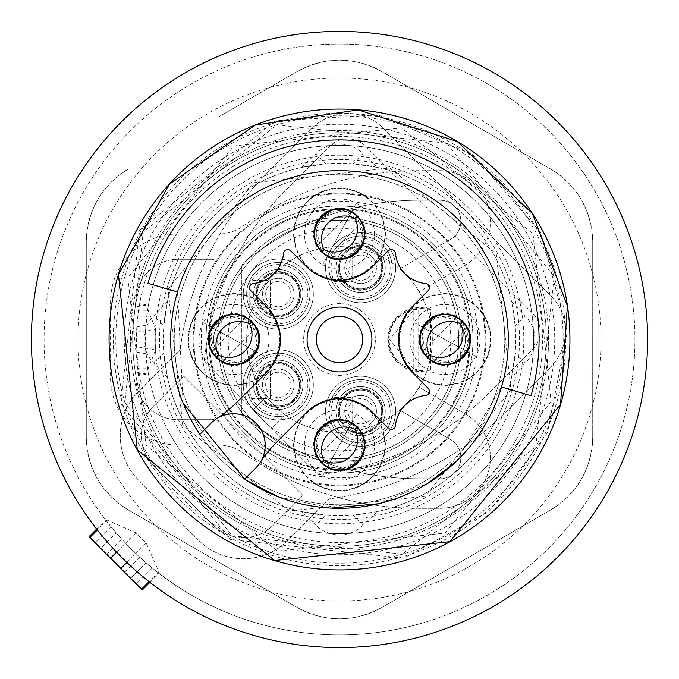 <?xml version="1.0" encoding="UTF-8"?>
<svg xmlns="http://www.w3.org/2000/svg" width="679" height="679" viewBox="0 0 679 679"><rect width="100%" height="100%" fill="white"/><g stroke="black" fill="none" stroke-linecap="round" stroke-linejoin="round"><path stroke-width="0.51" stroke-dasharray="3.4 2.55" d="M136.929 346.808L136.929 306.042L136.929 346.808L155.703 349.677L147.733 369.724A194.135 194.135 0 0 0 169.13 432.574A194.135 194.135 0 0 1 246.426 169.13A194.135 194.135 0 0 1 509.87 246.426A194.135 194.135 0 0 1 432.574 509.87A194.135 194.135 0 0 1 169.13 432.574A194.135 194.135 0 0 0 432.574 509.87A194.135 194.135 0 0 0 306.305 148.226A194.135 194.135 0 0 0 147.733 309.276L155.703 329.323L155.703 349.677M194.457 418.739A165.277 165.277 0 0 0 418.739 484.543A165.277 165.277 0 0 0 484.543 260.261A165.277 165.277 0 0 0 260.261 194.457A165.277 165.277 0 0 0 194.457 418.739A165.277 165.277 0 0 0 418.739 484.543A165.277 165.277 0 0 0 484.543 260.261A165.277 165.277 0 0 0 260.261 194.457A165.277 165.277 0 0 0 194.457 418.739M501.238 251.145A184.298 184.298 0 0 0 251.145 177.762A184.298 184.298 0 0 0 177.762 427.855A184.298 184.298 0 0 0 427.855 501.238A184.298 184.298 0 0 0 501.238 251.145M246.655 339.5A92.845 92.845 0 0 0 339.5 432.345A92.845 92.845 0 0 0 432.345 339.5A92.845 92.845 0 0 0 339.5 246.655A92.845 92.845 0 0 0 246.655 339.5A92.845 92.845 0 0 1 339.5 246.655A92.845 92.845 0 0 1 432.345 339.5A92.845 92.845 0 0 1 339.5 432.345A92.845 92.845 0 0 1 246.655 339.5M181.539 425.792A180.003 180.003 0 0 0 425.792 497.461A180.003 180.003 0 0 0 497.461 253.208A180.003 180.003 0 0 0 253.208 181.539A180.003 180.003 0 0 0 181.539 425.792M282.345 234.875A119.224 119.224 0 0 0 234.875 396.655A119.224 119.224 0 0 0 396.655 444.125A119.224 119.224 0 0 0 444.125 282.345A119.224 119.224 0 0 0 221.6 321.812A23.426 23.426 0 0 0 221.6 357.188A119.224 119.224 0 0 0 457.4 357.188A23.426 23.426 0 0 0 462.611 350.729A23.426 23.426 0 0 1 457.4 357.188A119.224 119.224 0 0 1 396.655 444.125A119.224 119.224 0 0 0 444.125 282.345A119.224 119.224 0 0 0 221.6 321.812A23.426 23.426 0 0 0 221.6 357.188A119.224 119.224 0 0 0 396.655 444.125A119.224 119.224 0 0 1 234.875 396.655A119.224 119.224 0 0 1 282.345 234.875A119.224 119.224 0 0 1 457.4 321.812A23.426 23.426 0 0 1 462.611 350.729A23.426 23.426 0 0 0 457.4 321.812A119.224 119.224 0 0 0 282.345 234.875M147.733 369.724L145.552 347.937L145.552 331.063L147.733 309.276M136.929 352.163L145.892 353.742L136.929 352.163M136.929 326.837L145.892 325.258L136.929 326.837M379.12 421.362A21.1 21.1 0 0 1 350.483 429.765A21.1 21.1 0 0 1 342.08 401.128A21.1 21.1 0 0 1 370.717 392.725A21.1 21.1 0 0 1 379.12 421.362A21.1 21.1 0 0 1 350.483 429.765A21.1 21.1 0 0 1 342.08 401.128A21.1 21.1 0 0 1 370.717 392.725A21.1 21.1 0 0 1 379.12 421.362A21.1 21.1 0 0 1 350.483 429.765A21.1 21.1 0 0 1 342.08 401.128A21.1 21.1 0 0 1 370.717 392.725A21.1 21.1 0 0 1 379.12 421.362A21.1 21.1 0 0 1 350.483 429.765A21.1 21.1 0 0 1 342.08 401.128A21.1 21.1 0 0 1 370.717 392.725A21.1 21.1 0 0 1 379.12 421.362A21.1 21.1 0 0 1 350.483 429.765A21.1 21.1 0 0 1 342.08 401.128A21.1 21.1 0 0 1 370.717 392.725A21.1 21.1 0 0 1 379.12 421.362M338.965 399.422A24.656 24.656 0 0 0 348.785 432.879A24.656 24.656 0 0 0 382.235 423.068A24.656 24.656 0 0 0 372.423 389.61A24.656 24.656 0 0 0 338.965 399.422A24.656 24.656 0 0 1 372.423 389.61A24.656 24.656 0 0 1 382.235 423.068A24.656 24.656 0 0 1 348.785 432.879A24.656 24.656 0 0 1 338.965 399.422M380.384 422.058A22.543 22.543 0 0 1 349.795 431.029A22.543 22.543 0 0 1 340.816 400.44A22.543 22.543 0 0 1 371.413 391.46A22.543 22.543 0 0 1 380.384 422.058M296.825 394.983A21.1 21.1 0 0 1 268.188 403.385A21.1 21.1 0 0 1 259.785 374.749A21.1 21.1 0 0 1 288.422 366.346A21.1 21.1 0 0 1 296.825 394.983A21.1 21.1 0 0 1 268.188 403.385A21.1 21.1 0 0 1 259.785 374.749A21.1 21.1 0 0 1 288.422 366.346A21.1 21.1 0 0 1 296.825 394.983A21.1 21.1 0 0 1 268.188 403.385A21.1 21.1 0 0 1 259.785 374.749A21.1 21.1 0 0 1 288.422 366.346A21.1 21.1 0 0 1 296.825 394.983A21.1 21.1 0 0 1 268.188 403.385A21.1 21.1 0 0 1 259.785 374.749A21.1 21.1 0 0 1 288.422 366.346A21.1 21.1 0 0 1 296.825 394.983A21.1 21.1 0 0 1 268.188 403.385A21.1 21.1 0 0 1 259.785 374.749A21.1 21.1 0 0 1 288.422 366.346A21.1 21.1 0 0 1 296.825 394.983M256.67 373.051A24.656 24.656 0 0 0 266.482 406.509A24.656 24.656 0 0 0 299.94 396.689A24.656 24.656 0 0 0 290.128 363.231A24.656 24.656 0 0 0 256.67 373.051A24.656 24.656 0 0 1 290.128 363.231A24.656 24.656 0 0 1 299.94 396.689A24.656 24.656 0 0 1 266.482 406.509A24.656 24.656 0 0 1 256.67 373.051M298.089 395.679A22.543 22.543 0 0 1 267.501 404.65A22.543 22.543 0 0 1 258.521 374.061A22.543 22.543 0 0 1 289.118 365.081A22.543 22.543 0 0 1 298.089 395.679M379.12 277.872A21.1 21.1 0 0 1 350.483 286.275A21.1 21.1 0 0 1 342.08 257.638A21.1 21.1 0 0 1 370.717 249.235A21.1 21.1 0 0 1 379.12 277.872A21.1 21.1 0 0 1 350.483 286.275A21.1 21.1 0 0 1 342.08 257.638A21.1 21.1 0 0 1 370.717 249.235A21.1 21.1 0 0 1 379.12 277.872A21.1 21.1 0 0 1 350.483 286.275A21.1 21.1 0 0 1 342.08 257.638A21.1 21.1 0 0 1 370.717 249.235A21.1 21.1 0 0 1 379.12 277.872A21.1 21.1 0 0 1 350.483 286.275A21.1 21.1 0 0 1 342.08 257.638A21.1 21.1 0 0 1 370.717 249.235A21.1 21.1 0 0 1 379.12 277.872A21.1 21.1 0 0 1 350.483 286.275A21.1 21.1 0 0 1 342.08 257.638A21.1 21.1 0 0 1 370.717 249.235A21.1 21.1 0 0 1 379.12 277.872M338.965 255.932A24.656 24.656 0 0 0 348.785 289.39A24.656 24.656 0 0 0 382.235 279.578A24.656 24.656 0 0 0 372.423 246.121A24.656 24.656 0 0 0 338.965 255.932A24.656 24.656 0 0 1 372.423 246.121A24.656 24.656 0 0 1 382.235 279.578A24.656 24.656 0 0 1 348.785 289.39A24.656 24.656 0 0 1 338.965 255.932M380.384 278.56A22.543 22.543 0 0 1 349.795 287.54A22.543 22.543 0 0 1 340.816 256.942A22.543 22.543 0 0 1 371.413 247.971A22.543 22.543 0 0 1 380.384 278.56M296.825 304.251A21.1 21.1 0 0 1 268.188 312.654A21.1 21.1 0 0 1 259.785 284.017A21.1 21.1 0 0 1 288.422 275.615A21.1 21.1 0 0 1 296.825 304.251A21.1 21.1 0 0 1 268.188 312.654A21.1 21.1 0 0 1 259.785 284.017A21.1 21.1 0 0 1 288.422 275.615A21.1 21.1 0 0 1 296.825 304.251A21.1 21.1 0 0 1 268.188 312.654A21.1 21.1 0 0 1 259.785 284.017A21.1 21.1 0 0 1 288.422 275.615A21.1 21.1 0 0 1 296.825 304.251A21.1 21.1 0 0 1 268.188 312.654A21.1 21.1 0 0 1 259.785 284.017A21.1 21.1 0 0 1 288.422 275.615A21.1 21.1 0 0 1 296.825 304.251A21.1 21.1 0 0 1 268.188 312.654A21.1 21.1 0 0 1 259.785 284.017A21.1 21.1 0 0 1 288.422 275.615A21.1 21.1 0 0 1 296.825 304.251M256.67 282.311A24.656 24.656 0 0 0 266.482 315.769A24.656 24.656 0 0 0 299.94 305.949A24.656 24.656 0 0 0 290.128 272.491A24.656 24.656 0 0 0 256.67 282.311A24.656 24.656 0 0 1 290.128 272.491A24.656 24.656 0 0 1 299.94 305.949A24.656 24.656 0 0 1 266.482 315.769A24.656 24.656 0 0 1 256.67 282.311M298.089 304.939A22.543 22.543 0 0 1 267.501 313.919A22.543 22.543 0 0 1 258.521 283.321A22.543 22.543 0 0 1 289.118 274.35A22.543 22.543 0 0 1 298.089 304.939M276.777 224.69A130.826 130.826 0 0 0 224.69 402.223A130.826 130.826 0 0 0 402.223 454.31A130.826 130.826 0 0 0 454.31 276.777A130.826 130.826 0 0 0 276.777 224.69A130.826 130.826 0 0 0 224.69 402.223A130.826 130.826 0 0 0 402.223 454.31A130.826 130.826 0 0 0 454.31 276.777A130.826 130.826 0 0 0 276.777 224.69M409.25 467.186A145.493 145.493 0 0 1 211.814 409.25A145.493 145.493 0 0 1 269.75 211.814A145.493 145.493 0 0 1 467.186 269.75A145.493 145.493 0 0 1 409.25 467.186A145.493 145.493 0 0 0 467.186 269.75A145.493 145.493 0 0 0 269.75 211.814A145.493 145.493 0 0 0 211.814 409.25A145.493 145.493 0 0 0 409.25 467.186M247.563 277.338A35.028 35.028 0 0 1 295.102 263.393A35.028 35.028 0 0 1 309.047 310.923A35.028 35.028 0 0 1 261.508 324.876A35.028 35.028 0 0 1 247.563 277.338A35.028 35.028 0 0 1 295.102 263.393A35.028 35.028 0 0 1 309.047 310.923A35.028 35.028 0 0 1 261.508 324.876A35.028 35.028 0 0 1 247.563 277.338A35.028 35.028 0 0 0 261.508 324.876A35.028 35.028 0 0 0 309.047 310.923A35.028 35.028 0 0 0 295.102 263.393A35.028 35.028 0 0 0 247.563 277.338A35.028 35.028 0 0 1 295.102 263.393A35.028 35.028 0 0 1 309.047 310.923A35.028 35.028 0 0 1 261.508 324.876A35.028 35.028 0 0 1 247.563 277.338A35.028 35.028 0 0 1 295.102 263.393A35.028 35.028 0 0 1 309.047 310.923A35.028 35.028 0 0 1 261.508 324.876A35.028 35.028 0 0 1 247.563 277.338A35.028 35.028 0 0 1 295.102 263.393A35.028 35.028 0 0 1 309.047 310.923A35.028 35.028 0 0 1 261.508 324.876A35.028 35.028 0 0 1 247.563 277.338M329.858 250.958A35.028 35.028 0 0 1 377.397 237.013A35.028 35.028 0 0 1 391.342 284.552A35.028 35.028 0 0 1 343.812 298.497A35.028 35.028 0 0 1 329.858 250.958A35.028 35.028 0 0 1 377.397 237.013A35.028 35.028 0 0 1 391.342 284.552A35.028 35.028 0 0 1 343.812 298.497A35.028 35.028 0 0 1 329.858 250.958A35.028 35.028 0 0 0 343.812 298.497A35.028 35.028 0 0 0 391.342 284.552A35.028 35.028 0 0 0 377.397 237.013A35.028 35.028 0 0 0 329.858 250.958A35.028 35.028 0 0 1 377.397 237.013A35.028 35.028 0 0 1 391.342 284.552A35.028 35.028 0 0 1 343.812 298.497A35.028 35.028 0 0 1 329.858 250.958A35.028 35.028 0 0 1 377.397 237.013A35.028 35.028 0 0 1 391.342 284.552A35.028 35.028 0 0 1 343.812 298.497A35.028 35.028 0 0 1 329.858 250.958A35.028 35.028 0 0 1 377.397 237.013A35.028 35.028 0 0 1 391.342 284.552A35.028 35.028 0 0 1 343.812 298.497A35.028 35.028 0 0 1 329.858 250.958M329.858 394.448A35.028 35.028 0 0 1 377.397 380.503A35.028 35.028 0 0 1 391.342 428.042A35.028 35.028 0 0 1 343.812 441.987A35.028 35.028 0 0 1 329.858 394.448A35.028 35.028 0 0 1 377.397 380.503A35.028 35.028 0 0 1 391.342 428.042A35.028 35.028 0 0 1 343.812 441.987A35.028 35.028 0 0 1 329.858 394.448A35.028 35.028 0 0 0 343.812 441.987A35.028 35.028 0 0 0 391.342 428.042A35.028 35.028 0 0 0 377.397 380.503A35.028 35.028 0 0 0 329.858 394.448A35.028 35.028 0 0 1 377.397 380.503A35.028 35.028 0 0 1 391.342 428.042A35.028 35.028 0 0 1 343.812 441.987A35.028 35.028 0 0 1 329.858 394.448A35.028 35.028 0 0 1 377.397 380.503A35.028 35.028 0 0 1 391.342 428.042A35.028 35.028 0 0 1 343.812 441.987A35.028 35.028 0 0 1 329.858 394.448A35.028 35.028 0 0 1 377.397 380.503A35.028 35.028 0 0 1 391.342 428.042A35.028 35.028 0 0 1 343.812 441.987A35.028 35.028 0 0 1 329.858 394.448M247.563 368.077A35.028 35.028 0 0 1 295.102 354.124A35.028 35.028 0 0 1 309.047 401.662A35.028 35.028 0 0 1 261.508 415.607A35.028 35.028 0 0 1 247.563 368.077A35.028 35.028 0 0 1 295.102 354.124A35.028 35.028 0 0 1 309.047 401.662A35.028 35.028 0 0 1 261.508 415.607A35.028 35.028 0 0 1 247.563 368.077A35.028 35.028 0 0 0 261.508 415.607A35.028 35.028 0 0 0 309.047 401.662A35.028 35.028 0 0 0 295.102 354.124A35.028 35.028 0 0 0 247.563 368.077A35.028 35.028 0 0 1 295.102 354.124A35.028 35.028 0 0 1 309.047 401.662A35.028 35.028 0 0 1 261.508 415.607A35.028 35.028 0 0 1 247.563 368.077A35.028 35.028 0 0 1 295.102 354.124A35.028 35.028 0 0 1 309.047 401.662A35.028 35.028 0 0 1 261.508 415.607A35.028 35.028 0 0 1 247.563 368.077A35.028 35.028 0 0 1 295.102 354.124A35.028 35.028 0 0 1 309.047 401.662A35.028 35.028 0 0 1 261.508 415.607A35.028 35.028 0 0 1 247.563 368.077M281.081 232.558A121.864 121.864 0 0 0 232.558 397.919A121.864 121.864 0 0 0 397.919 446.442A121.864 121.864 0 0 0 446.442 281.081A121.864 121.864 0 0 0 281.081 232.558A121.864 121.864 0 0 0 232.558 397.919A121.864 121.864 0 0 0 397.919 446.442A121.864 121.864 0 0 0 446.442 281.081A121.864 121.864 0 0 0 281.081 232.558A121.864 121.864 0 0 0 232.558 397.919A121.864 121.864 0 0 0 397.919 446.442A121.864 121.864 0 0 0 446.442 281.081A121.864 121.864 0 0 0 281.081 232.558M130.444 339.5A209.056 209.056 0 0 1 339.5 130.444A209.056 209.056 0 0 1 548.556 339.5A209.056 209.056 0 0 1 339.5 548.556A209.056 209.056 0 0 1 130.444 339.5A209.056 209.056 0 0 1 339.5 130.444A209.056 209.056 0 0 1 548.556 339.5A209.056 209.056 0 0 1 339.5 548.556A209.056 209.056 0 0 1 130.444 339.5M487.649 258.563A168.816 168.816 0 0 0 258.563 191.351A168.816 168.816 0 0 0 191.351 420.437A168.816 168.816 0 0 0 420.437 487.649A168.816 168.816 0 0 0 487.649 258.563A168.816 168.816 0 0 0 258.563 191.351A168.816 168.816 0 0 0 191.351 420.437A168.816 168.816 0 0 0 420.437 487.649A168.816 168.816 0 0 0 487.649 258.563M211.11 409.641A146.299 146.299 0 0 0 409.641 467.89A146.299 146.299 0 0 0 467.89 269.359A146.299 146.299 0 0 0 269.359 211.11A146.299 146.299 0 0 0 211.11 409.641M222.381 275.513A133.457 133.457 0 0 0 275.513 456.619A133.457 133.457 0 0 0 456.619 403.487A133.457 133.457 0 0 0 403.487 222.381A133.457 133.457 0 0 0 222.381 275.513A133.457 133.457 0 0 1 403.487 222.381A133.457 133.457 0 0 1 456.619 403.487A133.457 133.457 0 0 1 275.513 456.619A133.457 133.457 0 0 1 222.381 275.513M218.46 233.992L178.085 233.992L218.46 233.992A42.2 42.2 0 0 0 242.726 226.319A305.974 305.974 0 0 1 418.646 170.684L439.746 170.684A50.645 50.645 0 0 1 465.073 265.192L419.113 291.724L465.073 265.192A50.645 50.645 0 0 0 439.746 170.684L418.646 170.684A305.974 305.974 0 0 0 242.726 226.319A42.2 42.2 0 0 1 218.46 233.992M218.46 445.008L178.085 445.008A67.527 67.527 0 0 1 110.567 377.482L110.567 301.518A67.527 67.527 0 0 1 178.085 233.992A67.527 67.527 0 0 0 110.567 301.518L110.567 377.482A67.527 67.527 0 0 0 178.085 445.008L218.46 445.008A42.2 42.2 0 0 1 242.726 452.681A42.2 42.2 0 0 0 218.46 445.008M241.393 268.528L241.393 410.472L241.393 268.528A8.437 8.437 0 0 1 244.516 261.967A276.429 276.429 0 0 1 418.646 200.229L439.746 200.229A21.1 21.1 0 0 1 450.296 239.602A21.1 21.1 0 0 0 439.746 200.229L418.646 200.229A276.429 276.429 0 0 0 244.516 261.967A8.437 8.437 0 0 0 241.393 268.528M399.702 268.816L450.296 239.602L399.702 268.816A92.845 92.845 0 0 1 419.113 291.724A92.845 92.845 0 0 0 399.702 268.816M399.702 410.184L450.296 439.398A21.1 21.1 0 0 1 439.746 478.771A21.1 21.1 0 0 0 450.296 439.398L399.702 410.184A92.845 92.845 0 0 0 419.113 387.276L465.073 413.808A50.645 50.645 0 0 1 439.746 508.316L418.646 508.316A305.974 305.974 0 0 1 242.726 452.681A305.974 305.974 0 0 0 418.646 508.316L439.746 508.316A50.645 50.645 0 0 0 465.073 413.808L419.113 387.276A92.845 92.845 0 0 1 399.702 410.184M418.646 478.771L439.746 478.771L418.646 478.771A276.429 276.429 0 0 1 244.516 417.033A8.437 8.437 0 0 1 241.393 410.472A8.437 8.437 0 0 0 244.516 417.033A276.429 276.429 0 0 0 418.646 478.771M216.075 263.537L216.075 415.463A4.218 4.218 0 0 1 211.848 419.69L178.085 419.69A42.2 42.2 0 0 1 135.885 377.482L135.885 301.518A42.2 42.2 0 0 1 178.085 259.31L211.848 259.31A4.218 4.218 0 0 1 216.075 263.537L216.075 415.463A4.218 4.218 0 0 1 211.848 419.69L178.085 419.69A42.2 42.2 0 0 1 135.885 377.482L135.885 301.518A42.2 42.2 0 0 1 178.085 259.31L211.848 259.31A4.218 4.218 0 0 1 216.075 263.537M257.324 352.248L210.66 326.752L257.324 352.248M203.25 322.703L264.734 356.297L203.25 322.703A35.028 35.028 0 0 1 250.789 308.758A35.028 35.028 0 0 1 264.734 356.297A35.028 35.028 0 0 1 217.195 370.242A35.028 35.028 0 0 1 203.25 322.703M352.248 421.676L326.752 468.34L352.248 421.676M322.703 475.75L356.297 414.266L322.703 475.75A35.028 35.028 0 0 1 308.758 428.211A35.028 35.028 0 0 1 356.297 414.266A35.028 35.028 0 0 1 370.242 461.805A35.028 35.028 0 0 1 322.703 475.75M322.703 264.734L356.297 203.25L322.703 264.734A35.028 35.028 0 0 1 308.758 217.195A35.028 35.028 0 0 1 356.297 203.25A35.028 35.028 0 0 1 370.242 250.789A35.028 35.028 0 0 1 322.703 264.734M352.248 210.66L326.752 257.324L352.248 210.66M468.34 352.248L421.676 326.752L468.34 352.248M414.266 322.703L475.75 356.297L414.266 322.703A35.028 35.028 0 0 1 461.805 308.758A35.028 35.028 0 0 1 475.75 356.297A35.028 35.028 0 0 1 428.211 370.242A35.028 35.028 0 0 1 414.266 322.703M377.244 167.39L353.055 163.826L362.942 153.581L377.244 167.39A176.201 176.201 0 0 1 511.61 301.756L515.174 325.945L515.174 353.055L525.419 362.942L511.61 377.244L515.174 353.055M511.61 377.244A176.201 176.201 0 0 1 377.244 511.61L362.942 525.419A33.746 33.746 0 0 1 316.058 525.419L301.756 511.61A176.201 176.201 0 0 1 167.39 377.244L153.581 362.942A33.746 33.746 0 0 1 153.581 316.058L167.39 301.756A176.201 176.201 0 0 1 301.756 167.39L325.945 163.826L353.055 163.826M301.756 167.39L316.058 153.581A33.746 33.746 0 0 1 362.942 153.581M422.788 327.363A25.318 25.318 0 0 1 457.145 317.28A25.318 25.318 0 0 1 467.228 351.637A25.318 25.318 0 0 1 432.871 361.72A25.318 25.318 0 0 1 422.788 327.363M260.116 462.671A31.65 31.65 0 0 0 260.116 462.654A126.608 126.608 0 0 1 276.794 442.063L306.67 412.178A46.427 46.427 0 0 1 372.33 412.178L388.261 428.118A4.218 4.218 0 0 0 395.441 425.563A33.763 33.763 0 0 1 425.563 395.441A4.218 4.218 0 0 0 428.118 388.261L412.178 372.33A46.427 46.427 0 0 1 412.178 306.67L428.118 290.739A4.218 4.218 0 0 0 425.563 283.559A33.763 33.763 0 0 1 395.441 253.437A4.218 4.218 0 0 0 388.261 250.882L372.33 266.822A46.427 46.427 0 0 1 306.67 266.822L290.739 250.882A4.218 4.218 0 0 0 283.559 253.437A33.763 33.763 0 0 1 253.437 283.559A4.218 4.218 0 0 0 250.882 290.739L266.822 306.67A46.427 46.427 0 0 1 266.822 372.33L236.937 402.206A126.608 126.608 0 0 1 216.329 418.884A31.65 31.65 0 0 1 223.824 415.319M456.347 461.338L501.484 387.03A168.816 168.816 0 0 0 191.351 258.563A168.816 168.816 0 0 0 199.864 434.373L211.177 423.059M168.061 289.195L253.844 182.71L389.805 168.061L496.29 253.844L510.939 389.805L425.156 496.29L289.195 510.939L182.71 425.156L168.061 289.195L177.516 291.97A168.816 168.816 0 0 1 420.437 191.351A168.816 168.816 0 0 1 487.649 420.437A168.816 168.816 0 0 1 244.627 479.136L246.8 480.579M255.941 467.823L244.627 479.136M327.363 256.212A25.318 25.318 0 0 1 317.28 221.855A25.318 25.318 0 0 1 351.637 211.772A25.318 25.318 0 0 1 361.72 246.129A25.318 25.318 0 0 1 327.363 256.212M256.212 351.637A25.318 25.318 0 0 1 221.855 361.72A25.318 25.318 0 0 1 211.772 327.363A25.318 25.318 0 0 1 246.129 317.28A25.318 25.318 0 0 1 256.212 351.637M351.637 422.788A25.318 25.318 0 0 1 361.72 457.145A25.318 25.318 0 0 1 327.363 467.228A25.318 25.318 0 0 1 317.28 432.871A25.318 25.318 0 0 1 351.637 422.788M427.498 357.341L451.883 363.528L467.008 351.518L469.036 346.375L462.849 321.99L467.941 327.303A25.98 25.98 0 0 1 432.812 362.433L427.566 357.273M429.332 354.845L424.137 349.651L422.075 351.697A25.98 25.98 0 0 1 457.205 316.567L462.518 321.659L438.133 315.472L423.009 327.482L420.98 332.625L427.235 356.942M422.075 351.697L427.167 357.01M535.799 446.74L402.477 554.132L232.26 535.799L124.868 402.477L143.201 232.26L276.523 124.868L446.74 143.201L554.132 276.523L535.799 446.74A223.68 223.68 0 0 1 232.26 535.799A223.68 223.68 0 0 1 143.201 232.26A223.68 223.68 0 0 1 446.74 143.201A223.68 223.68 0 0 1 535.799 446.74M551.093 401.586L445.22 533.015L277.414 551.093L145.985 445.22L127.907 277.414L233.78 145.985L401.586 127.907L533.015 233.78L551.093 401.586M363.197 241.639A31.65 31.624 -45 0 0 363.528 240.867L346.375 258.02L327.516 255.932L322.058 251.765M363.528 240.867L357.341 216.482L362.433 221.795A25.98 25.98 0 0 1 327.303 256.925L321.99 251.833M323.824 249.337L318.629 244.143L316.567 246.188A25.98 25.98 0 0 1 351.697 211.059L357.01 216.151L351.484 212.052L332.625 209.964L315.472 227.117L321.727 251.434M316.567 246.188L321.659 251.502M216.482 357.341L240.867 363.528L255.991 351.518L258.02 346.375L251.833 321.99L256.925 327.303A25.98 25.98 0 0 1 221.795 362.433L216.55 357.273M218.315 354.845L213.121 349.651L211.059 351.697A25.98 25.98 0 0 1 246.188 316.567L251.502 321.659L227.117 315.472L211.992 327.482L209.964 332.625L216.219 356.942M211.059 351.697L216.151 357.01M331.853 421.311A31.65 31.624 -45 0 1 332.625 420.98L351.484 423.068L357.01 427.167L351.697 422.075L349.634 424.129L316.567 457.205L321.727 462.45M332.625 420.98L315.472 438.133L321.659 462.518M316.567 457.205A25.98 25.98 0 0 1 351.697 422.075M363.197 452.655A31.65 31.624 -45 0 0 363.528 451.883L357.341 427.498L362.433 432.812A25.98 25.98 0 0 1 327.303 467.941L322.058 462.781M363.528 451.883L346.375 469.036L327.516 466.948L321.99 462.849M405.193 317.747A45.366 45.366 0 0 1 466.762 299.685A45.366 45.366 0 0 1 484.823 361.253A45.366 45.366 0 0 1 423.255 379.315A45.366 45.366 0 0 1 405.193 317.747M405.168 317.738A45.4 45.4 0 0 1 466.77 299.66A45.4 45.4 0 0 1 484.848 361.262A45.4 45.4 0 0 1 423.246 379.34A45.4 45.4 0 0 1 405.168 317.738M317.747 273.807A45.366 45.366 0 0 1 299.685 212.238A45.366 45.366 0 0 1 361.253 194.177A45.366 45.366 0 0 1 379.315 255.745A45.366 45.366 0 0 1 317.747 273.807M273.807 361.253A45.366 45.366 0 0 1 212.238 379.315A45.366 45.366 0 0 1 194.177 317.747A45.366 45.366 0 0 1 255.745 299.685A45.366 45.366 0 0 1 273.807 361.253M361.253 405.193A45.366 45.366 0 0 1 379.315 466.762A45.366 45.366 0 0 1 317.747 484.823A45.366 45.366 0 0 1 299.685 423.255A45.366 45.366 0 0 1 361.253 405.193M167.39 377.244L163.826 353.055L163.826 325.945L153.581 316.058M167.39 301.756L163.826 325.945M255.024 494.125A176.201 176.201 0 0 1 184.875 255.024A176.201 176.201 0 0 1 423.976 184.875A176.201 176.201 0 0 1 494.125 423.976A176.201 176.201 0 0 1 255.024 494.125M377.244 511.61L353.055 515.174L325.945 515.174L316.058 525.419M301.756 511.61L325.945 515.174M361.262 194.152A45.4 45.4 0 0 1 379.34 255.754A45.4 45.4 0 0 1 317.738 273.832A45.4 45.4 0 0 1 299.66 212.23A45.4 45.4 0 0 1 361.262 194.152M194.152 317.738A45.4 45.4 0 0 1 255.754 299.66A45.4 45.4 0 0 1 273.832 361.262A45.4 45.4 0 0 1 212.23 379.34A45.4 45.4 0 0 1 194.152 317.738M317.738 484.848A45.4 45.4 0 0 1 299.66 423.246A45.4 45.4 0 0 1 361.262 405.168A45.4 45.4 0 0 1 379.34 466.77A45.4 45.4 0 0 1 317.738 484.848M511.61 301.756L525.419 316.058A33.746 33.746 0 0 1 525.419 362.942M362.433 432.812L329.366 465.887L324.155 460.685M327.303 467.941L329.366 465.887A23.213 23.188 -45 0 0 360.371 434.857L355.176 429.663M346.375 469.036A31.65 31.624 -45 0 0 347.147 468.705M354.845 429.332L349.634 424.129A23.213 23.188 -45 0 0 318.629 455.159L323.824 460.354M315.472 438.133A31.65 31.624 -45 0 1 315.803 437.361M467.941 327.303L434.874 360.379L429.663 355.176M432.812 362.433L434.874 360.379A23.213 23.188 -45 0 0 465.879 329.349L460.685 324.155M451.883 363.528A31.65 31.624 -45 0 0 452.655 363.197M468.705 347.147A31.65 31.624 -45 0 0 469.036 346.375M460.354 323.824L455.159 318.629L424.129 349.634A23.213 23.188 -45 0 1 455.159 318.629L457.205 316.567M420.98 332.625A31.65 31.624 -45 0 1 421.311 331.853M437.361 315.803A31.65 31.624 -45 0 1 438.133 315.472M362.433 221.795L329.366 254.871L324.155 249.668M327.303 256.925L329.366 254.871A23.213 23.188 -45 0 0 360.371 223.841L355.176 218.646M346.375 258.02A31.65 31.624 -45 0 0 347.147 257.689M354.845 218.315L349.651 213.121L318.621 244.126A23.213 23.188 -45 0 1 349.651 213.121L351.697 211.059M315.472 227.117A31.65 31.624 -45 0 1 315.803 226.345M331.853 210.295A31.65 31.624 -45 0 1 332.625 209.964M256.925 327.303L223.858 360.379L218.646 355.176M221.795 362.433L223.858 360.379A23.213 23.188 -45 0 0 254.863 329.349L249.668 324.155M240.867 363.528A31.65 31.624 -45 0 0 241.639 363.197M257.689 347.147A31.65 31.624 -45 0 0 258.02 346.375M249.337 323.824L244.143 318.629L213.113 349.634A23.213 23.188 -45 0 1 244.143 318.629L246.188 316.567M209.964 332.625A31.65 31.624 -45 0 1 210.295 331.853M226.345 315.803A31.65 31.624 -45 0 1 227.117 315.472M191.801 69.131A308.079 308.079 0 0 0 69.131 487.199A308.079 308.079 0 0 0 487.199 609.869A308.079 308.079 0 0 0 609.869 191.801A308.079 308.079 0 0 0 191.801 69.131M229.027 541.723A230.427 230.427 0 0 1 137.277 229.027A230.427 230.427 0 0 1 449.973 137.277A230.427 230.427 0 0 1 541.723 449.973A230.427 230.427 0 0 1 229.027 541.723M218.069 117.221L297.3 71.473C325.428 56.467 353.564 56.467 381.7 71.473L550.516 168.935C577.574 185.8 591.647 210.167 592.716 242.038L592.716 436.962C591.647 468.833 577.574 493.192 550.516 510.065L381.7 607.527C353.572 622.533 325.436 622.533 297.3 607.527L128.484 510.065C101.426 493.2 87.353 468.833 86.284 436.962L86.284 242.038C87.353 210.167 101.426 185.808 128.484 168.935A84.408 84.408 0 0 0 86.284 242.038L86.284 436.962A84.408 84.408 0 0 0 128.484 510.065L297.3 607.527A84.408 84.408 0 0 0 381.7 607.527L550.516 510.065A84.408 84.408 0 0 0 592.716 436.962L592.716 242.038A84.408 84.408 0 0 0 550.516 168.935L381.7 71.473A84.408 84.408 0 0 0 297.3 71.473L218.069 117.221M284.985 414.657A92.845 92.845 0 0 1 266.406 396.757A92.845 92.845 0 0 0 284.985 414.657L271.498 428.143L253.259 409.904L266.406 396.757L253.259 409.904L271.498 428.143L284.985 414.657M396.663 534.339A203.055 203.055 0 0 1 144.661 396.663A203.055 203.055 0 0 1 282.337 144.661A203.055 203.055 0 0 1 534.339 282.337A203.055 203.055 0 0 1 396.663 534.339M281.276 141.071A206.798 206.798 0 0 1 537.929 281.276A206.798 206.798 0 0 1 397.724 537.929A206.798 206.798 0 0 1 141.071 397.724A206.798 206.798 0 0 1 281.276 141.071A206.798 206.798 0 0 1 537.929 281.276A206.798 206.798 0 0 1 397.724 537.929A206.798 206.798 0 0 1 141.071 397.724A206.798 206.798 0 0 1 281.276 141.071M413.121 590.416A261.5 261.5 0 0 1 88.584 413.121A261.5 261.5 0 0 1 265.879 88.584A261.5 261.5 0 0 1 590.416 265.879A261.5 261.5 0 0 1 413.121 590.416M149.932 582.353L158.954 573.331L158.861 571.828L146.24 543.098L135.902 532.76L107.172 520.139L105.669 520.046A295.424 295.424 0 0 1 256.331 56.026A295.424 295.424 0 0 0 56.026 422.669A295.424 295.424 0 0 0 422.669 622.974A295.424 295.424 0 0 1 158.954 573.331L152.308 568.043A295.424 295.424 0 0 1 146.061 562.781L139.747 557.153A295.424 295.424 0 0 1 121.847 539.253L106.73 554.361L141.529 589.16M256.331 56.026A295.424 295.424 0 0 1 622.974 256.331A295.424 295.424 0 0 1 422.669 622.974A295.424 295.424 0 0 0 622.974 256.331A295.424 295.424 0 0 0 256.331 56.026M96.647 529.068L105.669 520.046L110.957 526.692A295.424 295.424 0 0 0 116.219 532.939L121.847 539.253M89.84 537.471L100.764 548.394L116.219 532.939L100.764 548.394L106.73 554.361M146.061 562.781L130.606 578.236L146.061 562.781M204.303 360.948L318.052 474.697A280.648 280.648 0 0 0 487.98 393.947L532.743 349.184A25.318 25.318 0 0 0 532.743 313.375L365.625 146.257A25.318 25.318 0 0 0 329.816 146.257L285.053 191.02A280.648 280.648 0 0 0 204.303 360.948L318.052 474.697A280.648 280.648 0 0 0 487.98 393.947L532.743 349.184A25.318 25.318 0 0 0 532.743 313.375L365.625 146.257A25.318 25.318 0 0 0 329.816 146.257L285.053 191.02A280.648 280.648 0 0 0 204.303 360.948M267.144 173.12L311.907 128.356A50.645 50.645 0 0 1 383.533 128.356L550.644 295.467A50.645 50.645 0 0 1 550.644 367.093A50.645 50.645 0 0 0 550.644 295.467L383.533 128.356A50.645 50.645 0 0 0 311.907 128.356L267.144 173.12A305.974 305.974 0 0 0 180.13 349.66L138.822 390.968A63.308 63.308 0 0 0 138.822 480.494L198.506 540.178A63.308 63.308 0 0 0 288.032 540.178L329.34 498.87A305.974 305.974 0 0 0 505.88 411.856L550.644 367.093L505.88 411.856A305.974 305.974 0 0 1 329.34 498.87L288.032 540.178A63.308 63.308 0 0 1 198.506 540.178L138.822 480.494A63.308 63.308 0 0 1 138.822 390.968L180.13 349.66A305.974 305.974 0 0 1 267.144 173.12M183.585 376.047L302.953 495.415L273.111 525.257L302.953 495.415L183.585 376.047L153.743 405.889A42.2 42.2 0 0 0 153.743 465.573L213.427 525.257A42.2 42.2 0 0 0 273.111 525.257A42.2 42.2 0 0 1 213.427 525.257L153.743 465.573A42.2 42.2 0 0 1 153.743 405.889L183.585 376.047M405.057 317.679A45.518 45.518 0 0 1 466.829 299.549A45.518 45.518 0 0 1 484.959 361.321A45.518 45.518 0 0 1 423.187 379.451A45.518 45.518 0 0 1 405.057 317.679M404.726 317.5A45.892 45.892 0 0 1 467.008 299.218A45.892 45.892 0 0 1 485.281 361.5A45.892 45.892 0 0 1 423 379.782A45.892 45.892 0 0 1 404.726 317.5M361.321 194.041A45.518 45.518 0 0 1 379.451 255.813A45.518 45.518 0 0 1 317.679 273.943A45.518 45.518 0 0 1 299.549 212.171A45.518 45.518 0 0 1 361.321 194.041M361.5 193.719A45.892 45.892 0 0 1 379.782 256A45.892 45.892 0 0 1 317.5 274.274A45.892 45.892 0 0 1 299.218 211.992A45.892 45.892 0 0 1 361.5 193.719M194.041 317.679A45.518 45.518 0 0 1 255.813 299.549A45.518 45.518 0 0 1 273.943 361.321A45.518 45.518 0 0 1 212.171 379.451A45.518 45.518 0 0 1 194.041 317.679M193.719 317.5A45.892 45.892 0 0 1 256 299.218A45.892 45.892 0 0 1 274.274 361.5A45.892 45.892 0 0 1 211.992 379.782A45.892 45.892 0 0 1 193.719 317.5M308.02 322.304A35.877 35.877 0 0 1 356.696 308.02A35.877 35.877 0 0 1 370.98 356.696A35.877 35.877 0 0 1 322.304 370.98A35.877 35.877 0 0 1 308.02 322.304A35.877 35.877 0 0 1 356.696 308.02A35.877 35.877 0 0 1 370.98 356.696A35.877 35.877 0 0 1 322.304 370.98A35.877 35.877 0 0 1 308.02 322.304M317.679 484.959A45.518 45.518 0 0 1 299.549 423.187A45.518 45.518 0 0 1 361.321 405.057A45.518 45.518 0 0 1 379.451 466.829A45.518 45.518 0 0 1 317.679 484.959M317.5 485.281A45.892 45.892 0 0 1 299.218 423A45.892 45.892 0 0 1 361.5 404.726A45.892 45.892 0 0 1 379.782 467.008A45.892 45.892 0 0 1 317.5 485.281M285.893 280.24A15.829 15.829 0 0 0 264.42 286.546A15.829 15.829 0 0 0 270.717 308.02A15.829 15.829 0 0 0 292.191 301.722A15.829 15.829 0 0 0 285.893 280.24A15.829 15.829 0 0 0 264.42 286.546A15.829 15.829 0 0 0 270.717 308.02A15.829 15.829 0 0 0 292.191 301.722A15.829 15.829 0 0 0 285.893 280.24M306.085 309.31A31.65 31.65 0 0 0 293.481 266.355A31.65 31.65 0 0 0 250.526 278.959A31.65 31.65 0 0 0 263.129 321.905A31.65 31.65 0 0 0 306.085 309.31A31.65 31.65 0 0 1 263.129 321.905A31.65 31.65 0 0 1 250.526 278.959A31.65 31.65 0 0 1 293.481 266.355A31.65 31.65 0 0 1 306.085 309.31A31.65 31.65 0 0 1 263.129 321.905A31.65 31.65 0 0 1 250.526 278.959A31.65 31.65 0 0 1 293.481 266.355A31.65 31.65 0 0 1 306.085 309.31A31.65 31.65 0 0 1 263.129 321.905A31.65 31.65 0 0 1 250.526 278.959A31.65 31.65 0 0 1 293.481 266.355A31.65 31.65 0 0 1 306.085 309.31M270.412 307.85L270.412 280.419L249.779 280.419L249.779 307.85L270.412 307.85L270.412 280.419M284.365 283.041A12.638 12.638 0 0 0 267.212 288.074A12.638 12.638 0 0 0 272.245 305.219A12.638 12.638 0 0 0 289.398 300.194A12.638 12.638 0 0 0 284.365 283.041M249.779 280.419L249.779 307.85M368.188 253.87A15.829 15.829 0 0 0 346.714 260.167A15.829 15.829 0 0 0 353.012 281.641A15.829 15.829 0 0 0 374.494 275.343A15.829 15.829 0 0 0 368.188 253.87A15.829 15.829 0 0 0 346.714 260.167A15.829 15.829 0 0 0 353.012 281.641A15.829 15.829 0 0 0 374.494 275.343A15.829 15.829 0 0 0 368.188 253.87M388.38 282.931A31.65 31.65 0 0 0 375.776 239.976A31.65 31.65 0 0 0 332.82 252.58A31.65 31.65 0 0 0 345.424 295.535A31.65 31.65 0 0 0 388.38 282.931A31.65 31.65 0 0 1 345.424 295.535A31.65 31.65 0 0 1 332.82 252.58A31.65 31.65 0 0 1 375.776 239.976A31.65 31.65 0 0 1 388.38 282.931A31.65 31.65 0 0 1 345.424 295.535A31.65 31.65 0 0 1 332.82 252.58A31.65 31.65 0 0 1 375.776 239.976A31.65 31.65 0 0 1 388.38 282.931A31.65 31.65 0 0 1 345.424 295.535A31.65 31.65 0 0 1 332.82 252.58A31.65 31.65 0 0 1 375.776 239.976A31.65 31.65 0 0 1 388.38 282.931M352.707 281.471L352.707 254.039L332.073 254.039L332.073 281.471L352.707 281.471L352.707 254.039M366.66 256.662A12.638 12.638 0 0 0 349.515 261.695A12.638 12.638 0 0 0 354.54 278.848A12.638 12.638 0 0 0 371.693 273.815A12.638 12.638 0 0 0 366.66 256.662M332.073 254.039L332.073 281.471M368.188 397.359A15.829 15.829 0 0 0 346.714 403.657A15.829 15.829 0 0 0 353.012 425.13A15.829 15.829 0 0 0 374.494 418.833A15.829 15.829 0 0 0 368.188 397.359A15.829 15.829 0 0 0 346.714 403.657A15.829 15.829 0 0 0 353.012 425.13A15.829 15.829 0 0 0 374.494 418.833A15.829 15.829 0 0 0 368.188 397.359M388.38 426.42A31.65 31.65 0 0 0 375.776 383.465A31.65 31.65 0 0 0 332.82 396.069A31.65 31.65 0 0 0 345.424 439.024A31.65 31.65 0 0 0 388.38 426.42A31.65 31.65 0 0 1 345.424 439.024A31.65 31.65 0 0 1 332.82 396.069A31.65 31.65 0 0 1 375.776 383.465A31.65 31.65 0 0 1 388.38 426.42A31.65 31.65 0 0 1 345.424 439.024A31.65 31.65 0 0 1 332.82 396.069A31.65 31.65 0 0 1 375.776 383.465A31.65 31.65 0 0 1 388.38 426.42A31.65 31.65 0 0 1 345.424 439.024A31.65 31.65 0 0 1 332.82 396.069A31.65 31.65 0 0 1 375.776 383.465A31.65 31.65 0 0 1 388.38 426.42M352.707 424.961L352.707 397.529L332.073 397.529L332.073 424.961L352.707 424.961L352.707 397.529M366.66 400.152A12.638 12.638 0 0 0 349.515 405.185A12.638 12.638 0 0 0 354.54 422.338A12.638 12.638 0 0 0 371.693 417.305A12.638 12.638 0 0 0 366.66 400.152M332.073 397.529L332.073 424.961M285.893 370.98A15.829 15.829 0 0 0 264.42 377.278A15.829 15.829 0 0 0 270.717 398.76A15.829 15.829 0 0 0 292.191 392.454A15.829 15.829 0 0 0 285.893 370.98A15.829 15.829 0 0 0 264.42 377.278A15.829 15.829 0 0 0 270.717 398.76A15.829 15.829 0 0 0 292.191 392.454A15.829 15.829 0 0 0 285.893 370.98M306.085 400.041A31.65 31.65 0 0 0 293.481 357.095A31.65 31.65 0 0 0 250.526 369.69A31.65 31.65 0 0 0 263.129 412.645A31.65 31.65 0 0 0 306.085 400.041A31.65 31.65 0 0 1 263.129 412.645A31.65 31.65 0 0 1 250.526 369.69A31.65 31.65 0 0 1 293.481 357.095A31.65 31.65 0 0 1 306.085 400.041A31.65 31.65 0 0 1 263.129 412.645A31.65 31.65 0 0 1 250.526 369.69A31.65 31.65 0 0 1 293.481 357.095A31.65 31.65 0 0 1 306.085 400.041A31.65 31.65 0 0 1 263.129 412.645A31.65 31.65 0 0 1 250.526 369.69A31.65 31.65 0 0 1 293.481 357.095A31.65 31.65 0 0 1 306.085 400.041M270.412 398.581L270.412 371.15L249.779 371.15L249.779 398.581L270.412 398.581L270.412 371.15M284.365 373.781A12.638 12.638 0 0 0 267.212 378.806A12.638 12.638 0 0 0 272.245 395.959A12.638 12.638 0 0 0 289.398 390.926A12.638 12.638 0 0 0 284.365 373.781M249.779 371.15L249.779 398.581M430.503 309.471A31.921 31.921 0 0 0 387.768 339.5A31.921 31.921 0 0 0 430.503 369.529L423.187 370.42L423.187 308.58L430.503 309.471L430.503 369.529M423.187 308.58A31.115 31.115 0 0 0 388.575 339.5A31.115 31.115 0 0 0 423.187 370.42M252.376 279.969A29.545 29.545 0 0 1 292.471 268.205A29.545 29.545 0 0 1 304.234 308.291A29.545 29.545 0 0 1 264.139 320.055A29.545 29.545 0 0 1 252.376 279.969M334.679 253.59A29.545 29.545 0 0 1 374.766 241.826A29.545 29.545 0 0 1 386.529 281.921A29.545 29.545 0 0 1 346.434 293.684A29.545 29.545 0 0 1 334.679 253.59M334.679 397.079A29.545 29.545 0 0 1 374.766 385.316A29.545 29.545 0 0 1 386.529 425.41A29.545 29.545 0 0 1 346.434 437.174A29.545 29.545 0 0 1 334.679 397.079M252.376 370.709A29.545 29.545 0 0 1 292.471 358.945A29.545 29.545 0 0 1 304.234 399.031A29.545 29.545 0 0 1 264.139 410.795A29.545 29.545 0 0 1 252.376 370.709M413.8 368.994L389.61 339.5L413.8 310.006L413.8 368.994L418.094 370.013L418.094 308.987A30.555 30.555 0 0 0 389.135 339.5A30.555 30.555 0 0 0 418.094 370.013M413.8 310.006L418.094 308.987M379.858 278.28A21.949 21.949 0 0 1 350.084 287.013A21.949 21.949 0 0 1 341.342 257.231A21.949 21.949 0 0 1 371.124 248.497A21.949 21.949 0 0 1 379.858 278.28A21.949 21.949 0 0 1 350.084 287.013A21.949 21.949 0 0 1 341.342 257.231A21.949 21.949 0 0 1 371.124 248.497A21.949 21.949 0 0 1 379.858 278.28M379.858 421.769A21.949 21.949 0 0 1 350.084 430.503A21.949 21.949 0 0 1 341.342 400.72A21.949 21.949 0 0 1 371.124 391.987A21.949 21.949 0 0 1 379.858 421.769A21.949 21.949 0 0 1 350.084 430.503A21.949 21.949 0 0 1 341.342 400.72A21.949 21.949 0 0 1 371.124 391.987A21.949 21.949 0 0 1 379.858 421.769M297.563 395.39A21.949 21.949 0 0 1 267.781 404.124A21.949 21.949 0 0 1 259.047 374.35A21.949 21.949 0 0 1 288.83 365.608A21.949 21.949 0 0 1 297.563 395.39A21.949 21.949 0 0 1 267.781 404.124A21.949 21.949 0 0 1 259.047 374.35A21.949 21.949 0 0 1 288.83 365.608A21.949 21.949 0 0 1 297.563 395.39M297.563 304.65A21.949 21.949 0 0 1 267.781 313.392A21.949 21.949 0 0 1 259.047 283.61A21.949 21.949 0 0 1 288.83 274.876A21.949 21.949 0 0 1 297.563 304.65A21.949 21.949 0 0 1 267.781 313.392A21.949 21.949 0 0 1 259.047 283.61A21.949 21.949 0 0 1 288.83 274.876A21.949 21.949 0 0 1 297.563 304.65M136.929 368.739L147.581 368.739M136.929 372.398L148.48 374.163M136.929 332.192L155.703 329.323M136.929 306.602L148.48 304.837M136.929 310.261L147.581 310.261M136.929 331.063L145.552 331.063M136.929 347.937L145.552 347.937M273.213 218.163A138.27 138.27 0 0 0 218.163 405.787A138.27 138.27 0 0 0 405.787 460.837A138.27 138.27 0 0 0 460.837 273.213A138.27 138.27 0 0 0 273.213 218.163M277.21 225.479A129.935 129.935 0 0 0 225.479 401.79A129.935 129.935 0 0 0 401.79 453.521A129.935 129.935 0 0 0 453.521 277.21A129.935 129.935 0 0 0 277.21 225.479M392.869 437.183A111.314 111.314 0 0 0 437.183 286.131A111.314 111.314 0 0 0 286.131 241.817A111.314 111.314 0 0 0 241.817 392.869A111.314 111.314 0 0 0 392.869 437.183M316.058 153.581L325.945 163.826M525.419 316.058L515.174 325.945M362.942 525.419L353.055 515.174M153.581 362.942L163.826 353.055M275.818 122.449A226.2 226.2 0 0 0 122.449 403.182A226.2 226.2 0 0 0 403.182 556.551A226.2 226.2 0 0 0 556.551 275.818A226.2 226.2 0 0 0 275.818 122.449M400.101 546.026A215.235 215.235 0 0 1 132.974 400.101A215.235 215.235 0 0 1 278.899 132.974A215.235 215.235 0 0 1 546.026 278.899A215.235 215.235 0 0 1 400.101 546.026M139.747 557.153L124.639 572.27M110.957 526.692L95.009 542.64M107.172 520.139L97.343 529.968M135.902 532.76L116.542 552.12M146.24 543.098L126.88 562.458M158.861 571.828L149.032 581.657M152.308 568.043L136.36 583.991M501.484 387.03L510.939 389.805M136.929 372.958L148.633 375.02M136.929 306.042L148.633 303.98M403.666 558.18L230.24 539.499L120.82 403.666L139.501 230.249L275.334 120.82L378.084 114.895L472.966 154.77L540.62 232.328L567.262 331.734L547.452 432.735L489.321 511.228L403.666 558.18M177.516 291.97L183.067 402.953M278.772 497.011L331.165 508.104M378.407 503.767L427.906 483.312"/><path stroke-width="1.02" d="M422.788 327.363A25.318 25.318 0 0 1 457.145 317.28A25.318 25.318 0 0 1 467.228 351.637A25.318 25.318 0 0 1 432.871 361.72A25.318 25.318 0 0 1 422.788 327.363M412.178 372.33A46.427 46.427 0 0 1 412.178 306.67L428.118 290.739A4.218 4.218 0 0 0 425.563 283.559A33.763 33.763 0 0 1 395.441 253.437A4.218 4.218 0 0 0 388.261 250.882L372.33 266.822A46.427 46.427 0 0 1 306.67 266.822L290.739 250.882A4.218 4.218 0 0 0 283.559 253.437A33.763 33.763 0 0 1 253.437 283.559A4.218 4.218 0 0 0 250.882 290.739L266.822 306.67A46.427 46.427 0 0 1 266.822 372.33L236.937 402.206A126.608 126.608 0 0 1 216.329 418.884A31.65 31.65 0 0 0 211.177 423.059A31.65 31.65 0 0 1 260.116 462.671A126.608 126.608 0 0 1 276.794 442.063L306.67 412.178A46.427 46.427 0 0 1 372.33 412.178L388.261 428.118A4.218 4.218 0 0 0 395.441 425.563A33.763 33.763 0 0 1 425.563 395.441A4.218 4.218 0 0 0 428.118 388.261L412.178 372.33M255.941 467.823A31.65 31.65 0 0 0 260.116 462.671A31.65 31.65 0 0 1 255.941 467.823L244.627 479.136A168.816 168.816 0 0 0 487.649 420.437A168.816 168.816 0 0 0 420.437 191.351A168.816 168.816 0 0 0 199.864 434.373L211.177 423.059M351.637 422.788A25.318 25.318 0 0 1 361.72 457.145A25.318 25.318 0 0 1 327.363 467.228A25.318 25.318 0 0 1 317.28 432.871A25.318 25.318 0 0 1 351.637 422.788M256.212 351.637A25.318 25.318 0 0 1 221.855 361.72A25.318 25.318 0 0 1 211.772 327.363A25.318 25.318 0 0 1 246.129 317.28A25.318 25.318 0 0 1 256.212 351.637M327.363 256.212A25.318 25.318 0 0 1 317.28 221.855A25.318 25.318 0 0 1 351.637 211.772A25.318 25.318 0 0 1 361.72 246.129A25.318 25.318 0 0 1 327.363 256.212M423.153 327.567A24.902 24.902 0 0 1 456.942 317.645A24.902 24.902 0 0 1 466.863 351.433A24.902 24.902 0 0 1 433.066 361.355A24.902 24.902 0 0 1 423.153 327.567M260.116 462.654A31.65 31.65 0 0 0 223.824 415.319M367.95 355.041A32.422 32.422 0 0 0 355.041 311.05A32.422 32.422 0 0 0 311.05 323.959A32.422 32.422 0 0 0 323.959 367.95A32.422 32.422 0 0 0 367.95 355.041M327.567 255.847A24.902 24.902 0 0 1 317.645 222.058A24.902 24.902 0 0 1 351.433 212.137A24.902 24.902 0 0 1 361.355 245.934A24.902 24.902 0 0 1 327.567 255.847M255.847 351.433A24.902 24.902 0 0 1 222.058 361.355A24.902 24.902 0 0 1 212.137 327.567A24.902 24.902 0 0 1 245.934 317.645A24.902 24.902 0 0 1 255.847 351.433M351.433 423.153A24.902 24.902 0 0 1 361.355 456.942A24.902 24.902 0 0 1 327.567 466.863A24.902 24.902 0 0 1 317.645 433.066A24.902 24.902 0 0 1 351.433 423.153M359.87 350.627A23.213 23.213 0 0 0 350.627 319.13A23.213 23.213 0 0 0 319.13 328.373A23.213 23.213 0 0 0 328.373 359.87A23.213 23.213 0 0 0 359.87 350.627M322.058 462.781L324.155 460.685A23.213 23.188 -45 0 0 355.176 429.663L357.273 427.566M347.147 468.705A31.65 31.624 -45 0 0 363.197 452.655M321.727 462.45L323.824 460.354A23.213 23.188 -45 0 1 354.845 429.332L356.942 427.235M315.803 437.361A31.65 31.624 -45 0 1 331.853 421.311M427.566 357.273L429.663 355.176A23.213 23.188 -45 0 0 460.685 324.155L462.781 322.058M452.655 363.197A31.65 31.624 -45 0 0 468.705 347.147M427.235 356.942L429.332 354.845A23.213 23.188 -45 0 1 460.354 323.824L462.45 321.727M421.311 331.853A31.65 31.624 -45 0 1 437.361 315.803M322.058 251.765L324.155 249.668A23.213 23.188 -45 0 0 355.176 218.646L357.273 216.55M347.147 257.689A31.65 31.624 -45 0 0 363.197 241.639M321.727 251.434L323.824 249.337A23.213 23.188 -45 0 1 354.845 218.315L356.942 216.219M315.803 226.345A31.65 31.624 -45 0 1 331.853 210.295M216.55 357.273L218.646 355.176A23.213 23.188 -45 0 0 249.668 324.155L251.765 322.058M241.639 363.197A31.65 31.624 -45 0 0 257.689 347.147M216.219 356.942L218.315 354.845A23.213 23.188 -45 0 1 249.337 323.824L251.434 321.727M210.295 331.853A31.65 31.624 -45 0 1 226.345 315.803M191.801 69.131A308.079 308.079 0 0 0 69.131 487.199A308.079 308.079 0 0 0 487.199 609.869A308.079 308.079 0 0 0 609.869 191.801A308.079 308.079 0 0 0 191.801 69.131M449.973 137.277A230.427 230.427 0 0 0 137.277 229.027A230.427 230.427 0 0 0 229.027 541.723A230.427 230.427 0 0 0 541.723 449.973A230.427 230.427 0 0 0 449.973 137.277M97.343 529.968L89.84 537.471L89.042 536.673L142.327 589.958L141.529 589.16L149.032 581.657M116.542 552.12L110.516 558.146M126.88 562.458L120.854 568.484M501.484 387.03L531.012 395.696A199.592 199.592 0 0 0 395.696 147.988A199.592 199.592 0 0 0 147.988 283.304L177.516 291.97M96.647 529.068L89.042 536.673M149.932 582.353L142.327 589.958M118.452 274.647L169.529 184.009L255.262 125.089L358.181 109.896L457.29 141.529L532.378 213.537L567.398 305.856L560.548 404.353L449.948 541.664L274.647 560.548L137.336 449.948L118.452 274.647M183.067 402.953L244.627 479.136M246.8 480.579L278.772 497.011M331.165 508.104L378.407 503.767M427.906 483.312L456.347 461.338"/></g></svg>
